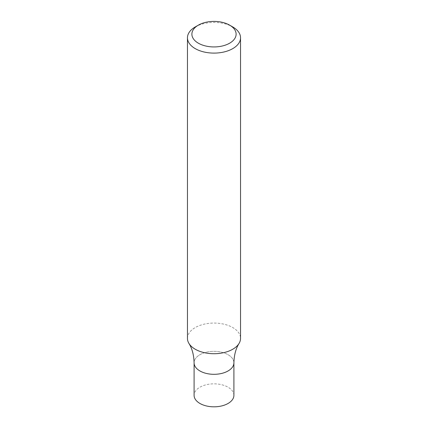 <?xml version="1.0" encoding="UTF-8"?>
<svg xmlns="http://www.w3.org/2000/svg" width="428" height="428" viewBox="0 0 428 428"><rect width="100%" height="100%" fill="white"/><g stroke="black" fill="none" stroke-linecap="round" stroke-linejoin="round"><path stroke-width="0.32" stroke-dasharray="2.14 1.6" d="M195.232 26.948A26.541 15.322 180 0 1 232.768 26.948M187.459 338.398A26.541 15.322 180 0 1 203.846 324.242A26.541 15.322 180 0 1 232.768 327.559A26.541 15.322 180 0 1 240.541 338.398M233.907 362.826A19.907 11.492 -0 0 0 214 351.335A19.907 11.492 -0 0 0 194.093 362.826A19.907 11.492 -0 0 1 214 351.335A19.907 11.492 -0 0 1 233.907 362.826M233.907 395.328A19.907 11.492 -0 0 0 214 383.836A19.907 11.492 -0 0 0 194.093 395.328"/><path stroke-width="0.64" d="M229.638 25.14L232.768 26.948A26.541 15.322 180 0 1 240.541 37.782A26.541 15.322 180 0 1 232.768 48.615A26.541 15.322 180 0 1 203.846 51.938A26.541 15.322 180 0 1 187.459 37.782A26.541 15.322 180 0 1 195.232 26.948L198.362 25.14A22.117 12.77 180 0 1 229.638 25.14A22.117 12.77 180 0 1 229.638 43.196A22.117 12.77 180 0 1 198.362 43.196A22.117 12.77 180 0 1 198.362 25.14M240.541 37.782L240.541 338.398A26.541 15.322 180 0 1 239.054 343.449A26.541 15.322 180 0 1 232.768 349.232A26.541 15.322 180 0 1 195.232 349.232A26.541 15.322 180 0 1 188.946 343.449A26.541 15.322 180 0 1 187.459 338.398L187.459 37.782M188.946 343.449C192.172 348.638 193.889 355.096 194.093 362.826A19.907 11.492 -0 0 0 199.924 370.953A19.907 11.492 -0 0 0 221.618 373.441A19.907 11.492 -0 0 0 233.907 362.826L233.907 395.328A19.907 11.492 -0 0 1 221.618 405.947A19.907 11.492 -0 0 1 199.924 403.454A19.907 11.492 -0 0 1 194.093 395.328L194.093 362.826A19.907 11.492 -0 0 0 199.924 370.953A19.907 11.492 -0 0 0 221.618 373.441A19.907 11.492 -0 0 0 233.907 362.826C234.111 355.096 235.828 348.638 239.054 343.449"/></g></svg>
